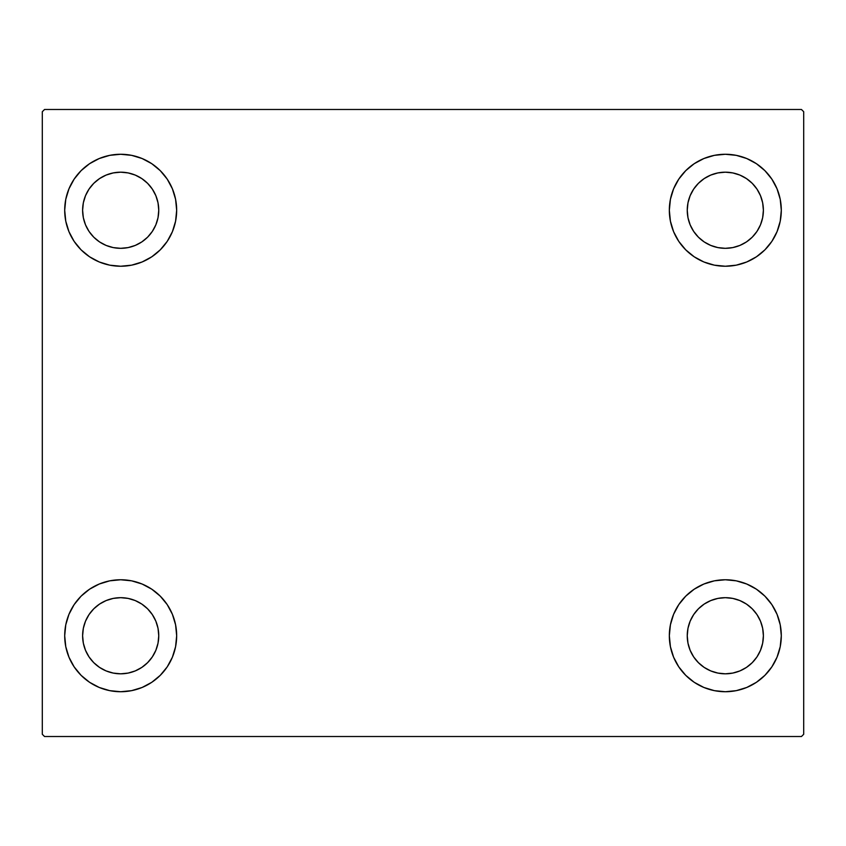 <?xml version="1.0" encoding="UTF-8"?>
<svg xmlns="http://www.w3.org/2000/svg" width="846" height="846" viewBox="0 0 846 846"><rect width="100%" height="100%" fill="white"/><g stroke="black" fill="none" stroke-linecap="round" stroke-linejoin="round"><path stroke-width="1.27" d="M64.698 635.748A55.984 55.984 0 0 1 120.682 579.764A55.984 55.984 0 0 1 176.666 635.748L175.587 646.661L172.404 657.173L167.233 666.849L160.264 675.33L151.783 682.299L142.107 687.47L131.606 690.653L120.682 691.732L109.758 690.653L99.257 687.47L89.581 682.299L81.089 675.33L74.131 666.849L68.96 657.173L65.766 646.661L64.698 635.748L65.766 624.824L68.96 614.323L74.131 604.636L81.089 596.155L89.581 589.197L99.257 584.026L109.758 580.832L120.682 579.764L131.606 580.832L142.107 584.026L151.783 589.197L160.264 596.155L167.233 604.636L172.404 614.323L175.587 624.824L176.666 635.748A55.984 55.984 0 0 1 120.682 691.732A55.984 55.984 0 0 1 64.698 635.748M669.334 210.252A55.984 55.984 0 0 1 725.318 154.268A55.984 55.984 0 0 1 781.302 210.252L780.234 221.176L777.04 231.677L771.869 241.364L764.911 249.845L756.419 256.803L746.743 261.974L736.242 265.168L725.318 266.236L714.394 265.168L703.893 261.974L694.217 256.803L685.736 249.845L678.767 241.364L673.596 231.677L670.413 221.176L669.334 210.252L670.413 199.339L673.596 188.827L678.767 179.151L685.736 170.67L694.217 163.701L703.893 158.53L714.394 155.347L725.318 154.268L736.242 155.347L746.743 158.53L756.419 163.701L764.911 170.67L771.869 179.151L777.04 188.827L780.234 199.339L781.302 210.252A55.984 55.984 0 0 1 725.318 266.236A55.984 55.984 0 0 1 669.334 210.252M669.334 635.748A55.984 55.984 0 0 1 725.318 579.764A55.984 55.984 0 0 1 781.302 635.748L780.234 646.661L777.04 657.173L771.869 666.849L764.911 675.33L756.419 682.299L746.743 687.47L736.242 690.653L725.318 691.732L714.394 690.653L703.893 687.47L694.217 682.299L685.736 675.33L678.767 666.849L673.596 657.173L670.413 646.661L669.334 635.748L670.413 624.824L673.596 614.323L678.767 604.636L685.736 596.155L694.217 589.197L703.893 584.026L714.394 580.832L725.318 579.764L736.242 580.832L746.743 584.026L756.419 589.197L764.911 596.155L771.869 604.636L777.04 614.323L780.234 624.824L781.302 635.748A55.984 55.984 0 0 1 725.318 691.732A55.984 55.984 0 0 1 669.334 635.748M64.698 210.252A55.984 55.984 0 0 1 120.682 154.268A55.984 55.984 0 0 1 176.666 210.252L175.587 221.176L172.404 231.677L167.233 241.364L160.264 249.845L151.783 256.803L142.107 261.974L131.606 265.168L120.682 266.236L109.758 265.168L99.257 261.974L89.581 256.803L81.089 249.845L74.131 241.364L68.96 231.677L65.766 221.176L64.698 210.252L65.766 199.339L68.96 188.827L74.131 179.151L81.089 170.67L89.581 163.701L99.257 158.53L109.758 155.347L120.682 154.268L131.606 155.347L142.107 158.53L151.783 163.701L160.264 170.67L167.233 179.151L172.404 188.827L175.587 199.339L176.666 210.252A55.984 55.984 0 0 1 120.682 266.236A55.984 55.984 0 0 1 64.698 210.252M106.11 245.425L113.248 247.592L106.11 245.425L99.532 241.914L93.758 237.176L89.02 231.402L85.509 224.825L83.342 217.686L82.612 210.252A38.07 38.07 0 0 1 120.682 172.182A38.07 38.07 0 0 1 158.752 210.252A38.07 38.07 0 0 1 120.682 248.322A38.07 38.07 0 0 1 82.612 210.252L83.342 202.829L85.509 195.69L83.342 202.829M710.756 670.92L717.894 673.078L710.756 670.92L704.168 667.399L698.405 662.661L693.667 656.898L690.146 650.31L687.978 643.172L687.248 635.748A38.07 38.07 0 0 1 725.318 597.678A38.07 38.07 0 0 1 763.388 635.748A38.07 38.07 0 0 1 725.318 673.818A38.07 38.07 0 0 1 687.248 635.748L687.978 628.314L690.146 621.176L687.978 628.314M710.756 245.425L717.894 247.592L710.756 245.425L704.168 241.914L698.405 237.176L693.667 231.402L690.146 224.825L687.978 217.686L687.248 210.252A38.07 38.07 0 0 1 725.318 172.182A38.07 38.07 0 0 1 763.388 210.252A38.07 38.07 0 0 1 725.318 248.322A38.07 38.07 0 0 1 687.248 210.252L687.978 202.829L690.146 195.69L687.978 202.829M106.11 670.92L113.248 673.078L106.11 670.92L99.532 667.399L93.758 662.661L89.02 656.898L85.509 650.31L83.342 643.172L82.612 635.748A38.07 38.07 0 0 1 120.682 597.678A38.07 38.07 0 0 1 158.752 635.748A38.07 38.07 0 0 1 120.682 673.818A38.07 38.07 0 0 1 82.612 635.748L83.342 628.314L85.509 621.176L83.342 628.314M801.458 109.483L44.542 109.483L42.3 111.725L42.3 734.275L44.542 736.517L801.458 736.517L803.7 734.275L803.7 111.725L801.458 109.483L44.542 109.483L42.3 111.725L42.3 734.275L44.542 736.517L801.458 736.517L803.7 734.275L803.7 111.725L801.458 109.483M81.089 596.155L89.581 589.197M136.936 689.321L131.606 690.653M709.064 156.679L714.394 155.347M764.911 249.845L756.419 256.803M756.419 589.197L764.911 596.155M741.572 689.321L736.242 690.653M104.428 156.679L109.758 155.347M89.581 256.803L81.089 249.845M155.854 224.825L158.022 217.686L158.752 210.252L158.022 217.686L155.854 224.825L152.333 231.402L147.595 237.176L141.832 241.914L135.244 245.425L128.106 247.592L120.682 248.322L113.248 247.592M135.244 175.08L128.106 172.922L135.244 175.08L141.832 178.601L147.595 183.339L152.333 189.102L155.854 195.69L158.022 202.829L158.752 210.252M760.491 650.31L762.658 643.172L760.491 650.31L756.98 656.898L752.242 662.661L746.468 667.399L739.89 670.92L732.752 673.078L725.318 673.818L717.894 673.078M739.89 600.575L732.752 598.408L739.89 600.575L746.468 604.086L752.242 608.824L756.98 614.598L760.491 621.176L762.658 628.314L763.388 635.748L762.658 643.172M756.419 163.701L764.911 170.67M760.491 224.825L762.658 217.686L760.491 224.825L756.98 231.402L752.242 237.176L746.468 241.914L739.89 245.425L732.752 247.592L725.318 248.322L717.894 247.592M739.89 175.08L732.752 172.922L739.89 175.08L746.468 178.601L752.242 183.339L756.98 189.102L760.491 195.69L762.658 202.829L763.388 210.252L762.658 217.686M89.581 682.299L81.089 675.33M155.854 650.31L158.022 643.172L158.752 635.748L158.022 643.172L155.854 650.31L152.333 656.898L147.595 662.661L141.832 667.399L135.244 670.92L128.106 673.078L120.682 673.818L113.248 673.078M135.244 600.575L128.106 598.408L135.244 600.575L141.832 604.086L147.595 608.824L152.333 614.598L155.854 621.176L158.022 628.314L158.752 635.748M89.581 163.701L81.089 170.67M85.509 195.69L89.02 189.102L93.758 183.339L99.532 178.601L106.11 175.08L113.248 172.922L120.682 172.182L128.106 172.922M756.419 682.299L764.911 675.33M690.146 621.176L693.667 614.598L698.405 608.824L704.168 604.086L710.756 600.575L717.894 598.408L725.318 597.678L732.752 598.408M690.146 195.69L693.667 189.102L698.405 183.339L704.168 178.601L710.756 175.08L717.894 172.922L725.318 172.182L732.752 172.922M85.509 621.176L89.02 614.598L93.758 608.824L99.532 604.086L106.11 600.575L113.248 598.408L120.682 597.678L128.106 598.408"/></g></svg>
